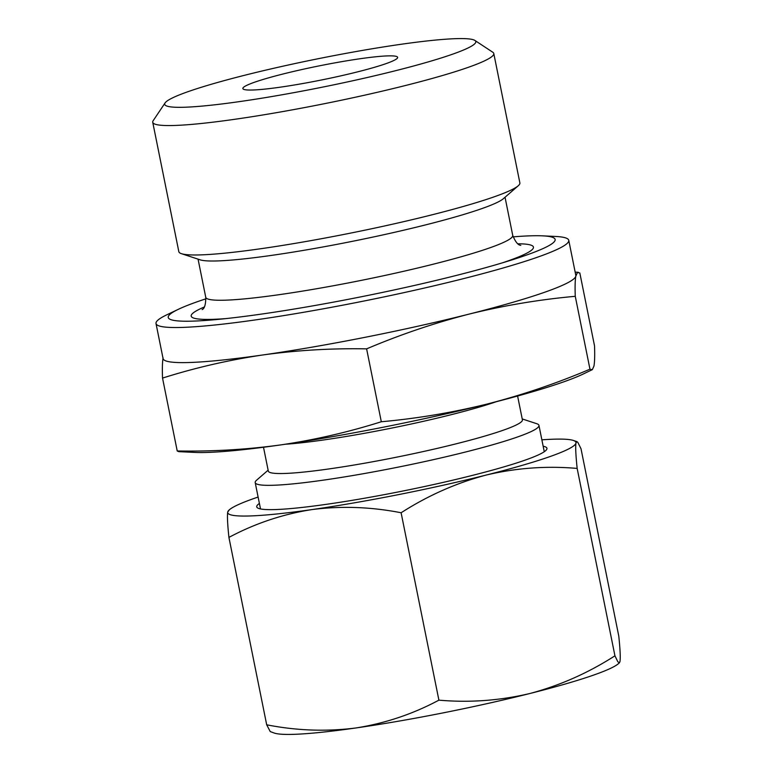 <?xml version="1.0" encoding="UTF-8"?>
<svg xmlns="http://www.w3.org/2000/svg" width="773" height="773" viewBox="0 0 773 773"><rect width="100%" height="100%" fill="white"/><g stroke="black" fill="none" stroke-linecap="round" stroke-linejoin="round"><path stroke-width="1.16" d="M530.046 693.468A177.626 16.069 -11.4 0 0 618.323 663.756L619.434 662.79L617.84 661.794L614.941 655.813C588.224 672.954 559.923 685.506 530.046 693.468C499.996 700.599 469.607 702.831 438.9 700.154C412.811 714.088 385.147 723.354 355.918 727.963A177.626 16.069 -11.4 0 0 530.046 693.468M293.402 734.35A177.626 16.069 -11.4 0 0 355.918 727.963C326.525 731.751 296.784 730.698 266.695 724.803L270.241 731.587L274.405 733.104A177.626 16.069 -11.4 0 0 293.402 734.35M258.114 497.058A177.626 16.069 -11.4 0 0 229.378 509.774A177.626 16.069 -11.4 0 0 227.716 512.074A177.626 16.069 -11.4 0 0 249.37 515.978A177.626 16.069 -11.4 0 0 311.886 509.591A177.626 16.069 -11.4 0 0 486.014 475.095A177.626 16.069 -11.4 0 0 575.962 443.084L576.658 441.654L577.779 442.282L581.006 448.726L618.787 636.121C620.159 649.243 620.564 657.688 619.985 661.456L619.434 662.79M266.695 724.803L228.914 537.409C255.003 523.476 282.657 514.2 311.886 509.591C341.279 505.813 371.021 506.866 401.11 512.76C427.827 495.609 456.128 483.057 486.014 475.095C516.064 467.965 546.443 465.733 577.16 468.419C575.788 455.287 575.383 446.842 575.962 443.084A177.626 16.069 -11.4 0 0 573.295 440.426A177.626 16.069 -11.4 0 0 554.299 439.18A177.626 16.069 -11.4 0 0 541.873 439.837M259.399 503.436A148.029 13.392 -11.4 0 0 257.573 507.909A148.029 13.392 -11.4 0 0 274.782 509.581A148.029 13.392 -11.4 0 0 432.919 484.7A148.029 13.392 -11.4 0 0 546.579 449.635A148.029 13.392 -11.4 0 0 543.158 446.214M229.378 509.774L227.716 512.074C227.136 515.842 227.542 524.287 228.914 537.409M614.941 655.813L577.16 468.419M438.9 700.154L401.11 512.76M205.976 298.793A197.366 17.856 -11.4 0 0 178.476 309.248L166.958 314.737A210.527 19.045 -11.4 0 0 156.011 323.529L163.084 358.624A210.527 19.045 -11.4 0 0 188.767 362.527A210.527 19.045 -11.4 0 0 262.859 354.962C228.711 360.025 195.269 367.735 162.533 378.084L177.22 450.959L178.766 451.654L194.709 452.408A210.527 19.045 -11.4 0 0 206.893 452.447A210.527 19.045 -11.4 0 0 280.986 444.871A210.527 19.045 -11.4 0 0 487.357 403.989A210.527 19.045 -11.4 0 0 583.016 374.113L592.36 369.629L593.954 366.044C594.688 361.957 594.872 355.232 594.524 345.86L579.827 272.975L577.421 272.54L575.827 276.125A210.527 19.045 -11.4 0 0 575.827 275.401L568.754 240.306A210.527 19.045 -11.4 0 0 555.256 236.441L542.511 235.842A197.366 17.856 -11.4 0 0 531.09 235.804A197.366 17.856 -11.4 0 0 513.108 236.867M156.011 323.529A210.527 19.045 -11.4 0 0 181.684 327.433A210.527 19.045 -11.4 0 0 415.719 290.02A210.527 19.045 -11.4 0 0 568.754 240.306M262.859 354.962A210.527 19.045 -11.4 0 0 469.221 314.07A210.527 19.045 -11.4 0 0 575.827 276.125C575.102 280.213 574.909 286.938 575.267 296.31C539.544 299.528 504.199 305.451 469.221 314.07C434.32 323.046 400.114 334.651 366.615 348.865C331.656 348.208 297.064 350.246 262.859 354.962M178.476 309.248A197.366 17.856 -11.4 0 0 192.284 321.143A197.366 17.856 -11.4 0 0 216.334 319.558A197.366 17.856 -11.4 0 0 511.6 260.018A197.366 17.856 -11.4 0 0 542.511 235.842M152.735 122.26L178.834 251.689A173.954 15.74 -11.4 0 0 181.442 253.679L200.188 259.844A156.581 14.165 -11.4 0 0 216.933 260.945A156.581 14.165 -11.4 0 0 379.166 235.736A156.581 14.165 -11.4 0 0 503.349 198.719L518.239 185.771A173.954 15.74 -11.4 0 0 519.871 182.921L493.783 53.492A173.954 15.74 168.6 0 1 367.33 94.577A173.954 15.74 168.6 0 1 173.954 125.487A173.954 15.74 168.6 0 1 152.735 122.26A173.954 15.74 168.6 0 1 153.16 120.714L165.103 102.906A158.668 14.349 168.6 0 1 286.928 65.309A158.668 14.349 168.6 0 1 456.428 38.65A158.668 14.349 168.6 0 1 474.883 40.438A158.668 14.349 168.6 0 1 367.233 77.513A158.668 14.349 168.6 0 1 184.071 107.254A158.668 14.349 168.6 0 1 165.103 102.906M181.442 253.679A173.954 15.74 -11.4 0 0 200.052 254.906A173.954 15.74 -11.4 0 0 380.287 226.904A173.954 15.74 -11.4 0 0 518.239 185.771M474.883 40.438L492.788 52.235A173.954 15.74 168.6 0 1 493.783 53.492M388.007 55.888A78.943 7.141 -11.4 0 0 300.253 69.908A78.943 7.141 -11.4 0 0 242.857 88.557A78.943 7.141 -11.4 0 0 252.491 90.016A78.943 7.141 -11.4 0 0 340.246 75.986A78.943 7.141 -11.4 0 0 397.641 57.347A78.943 7.141 -11.4 0 0 388.007 55.888M517.601 396.027L522.403 419.845A129.603 11.721 168.6 0 1 428.194 450.456A129.603 11.721 168.6 0 1 284.116 473.482A129.603 11.721 168.6 0 1 268.308 471.086L263.506 447.258M522.219 418.937L536.781 423.72A144.735 13.093 168.6 0 1 538.955 425.382A144.735 13.093 168.6 0 1 433.75 459.568A144.735 13.093 168.6 0 1 272.85 485.28A144.735 13.093 168.6 0 1 255.196 482.603A144.735 13.093 168.6 0 1 256.559 480.226L268.125 470.177M177.22 450.959C212.189 451.616 246.771 449.586 280.986 444.871C315.123 439.808 348.565 432.097 381.311 421.749C417.034 418.531 452.379 412.608 487.357 403.989C522.258 395.013 556.454 383.418 589.963 369.194L592.147 369.755M575.267 296.31L589.963 369.194M366.615 348.865L381.311 421.749M162.533 378.084C162.175 368.711 162.359 361.986 163.093 357.899M204.198 307.055A174.563 15.789 -11.4 0 0 212.488 319.346A174.563 15.789 -11.4 0 0 225.677 318.621M202.139 309.596C204.574 308.553 205.782 304.446 205.753 297.286A156.581 14.165 -11.4 0 0 224.846 300.195A156.581 14.165 -11.4 0 0 398.907 272.367A156.581 14.165 -11.4 0 0 512.731 235.388C515.427 241.949 518.123 245.263 520.828 245.331L520.818 245.331M285.411 444.233A129.603 11.721 -11.4 0 0 496.237 401.728M502.634 262.772A174.563 15.789 -11.4 0 0 517.949 243.785M573.295 440.426L577.006 441.644M575.17 272.135L578.291 272.289M505.04 197.241L512.731 235.388M255.196 482.603L260.511 508.934M198.062 259.139L205.753 297.286M538.955 425.382L544.269 451.722"/></g></svg>
